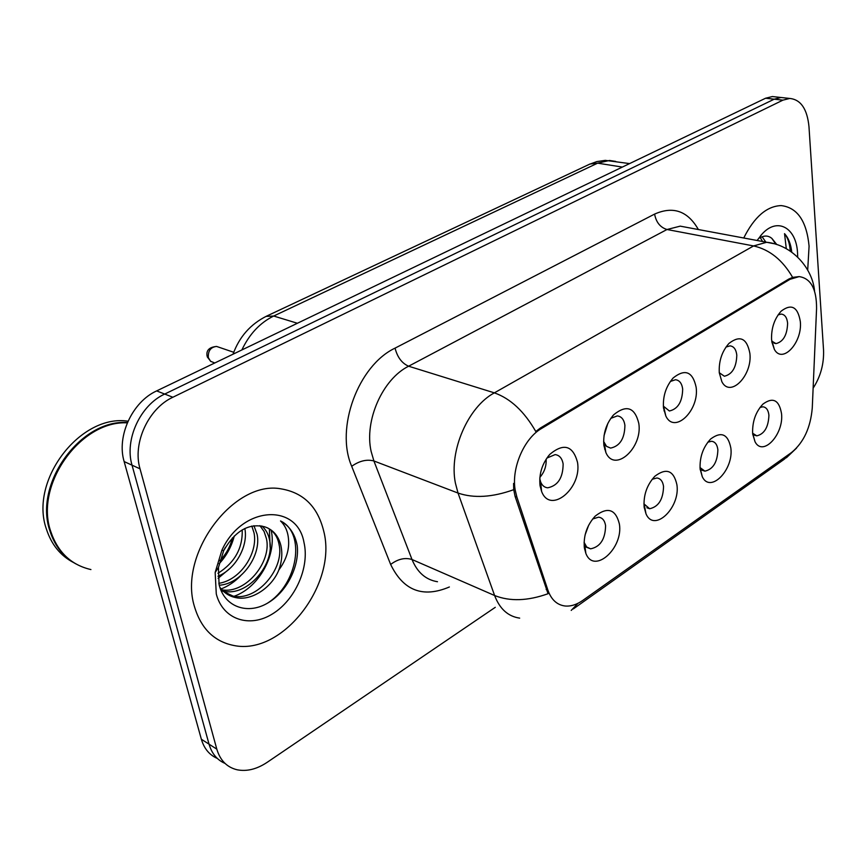 <?xml version="1.0" encoding="UTF-8"?>
<svg xmlns="http://www.w3.org/2000/svg" width="867" height="867" viewBox="0 0 867 867"><rect width="100%" height="100%" fill="white"/><g stroke="black" fill="none" stroke-linecap="round" stroke-linejoin="round"><path stroke-width="1.3" d="M676.921 484.816C680.443 507.737 654.141 532.977 646.013 513.871L644.138 507.119C643.347 495.187 646.923 484.891 654.856 476.254C666.365 467.551 673.713 470.402 676.921 484.816M643.921 503.846L649.654 508.734C658.552 506.772 663.19 499.359 663.548 486.495C662.8 481.315 660.578 478.486 656.893 477.988L652.147 479.299M730.859 448.131C733.785 469.881 710.29 493.843 702.281 476.72L700.124 469.036C699.539 457.234 703.039 447.22 710.647 439.005C721.366 431.04 728.107 434.085 730.859 448.131M702.281 476.72L700.005 467.551L704.925 471.149C713.129 469.242 717.453 462.122 717.876 449.778C717.215 444.565 715.112 441.737 711.558 441.27L707.819 442.192M781.535 413.667C783.941 434.378 762.808 457.147 755.027 441.747L752.643 433.316C752.242 421.644 755.677 411.901 762.949 404.098C772.963 396.783 779.151 399.969 781.535 413.667M752.643 433.24L756.804 435.852C764.38 433.999 768.422 427.138 768.921 415.282C768.335 410.058 766.33 407.23 762.917 406.807L760.012 407.425M619.374 523.961C623.622 548.204 593.96 574.832 585.854 553.374L584.347 547.781C583.328 535.752 586.959 525.185 595.239 516.082C607.626 506.523 615.668 509.157 619.374 523.961M584.076 542.287L586.688 547.001L590.622 548.833C600.322 546.839 605.307 539.111 605.589 525.662C604.754 520.536 602.424 517.697 598.598 517.165L592.627 519.008M638.806 423.454C642.805 447.925 614.649 473.349 605.87 452.509L603.887 445.475C602.912 433.793 606.185 423.551 613.728 414.74C626.483 404.412 634.85 407.317 638.806 423.454M603.616 441.422L606.521 446.353L610.606 448.098C619.948 446.093 624.717 438.474 624.901 425.231C624.012 419.53 621.476 416.42 617.315 415.911L610.791 418.349M696.147 387.289C699.463 410.405 674.493 434.562 665.834 416.03L663.493 407.88C662.724 396.262 665.997 386.248 673.291 377.86C685.136 368.508 692.755 371.65 696.147 387.289M663.342 406.114L669.378 410.991C677.951 409.04 682.383 401.714 682.676 389.034C681.874 383.312 679.479 380.212 675.491 379.746L670.343 381.469M721.875 381.729L719.274 372.723C718.7 361.171 721.94 351.406 728.974 343.408C740.006 334.89 746.975 338.228 749.879 353.4C752.61 375.324 730.307 398.311 721.875 381.729L719.263 372.712L724.378 376.235C732.29 374.327 736.43 367.294 736.798 355.112C736.094 349.39 733.84 346.312 730.014 345.868L725.972 347.071M800.328 321.592C802.56 342.454 782.489 364.346 774.383 349.423L771.576 339.723C771.186 328.29 774.383 318.763 781.156 311.145C791.452 303.352 797.835 306.831 800.328 321.592M771.717 341.089L775.987 343.614C783.302 341.761 787.182 334.976 787.615 323.261C787.008 317.55 784.873 314.493 781.221 314.082L778.089 314.894M577.465 462.133C582.299 488.164 550.242 514.933 541.572 491.34L540.054 485.726C538.83 474.043 542.103 463.574 549.851 454.319C563.637 442.864 572.838 445.465 577.465 462.133M539.762 478.692L540.694 482.095C542.2 485.574 544.519 487.482 547.673 487.807C557.882 485.758 563.03 477.804 563.127 463.953C562.119 458.275 559.443 455.164 555.108 454.611L546.86 458.09M644.246 507.91L644.755 507.336M584.575 549.125L585.225 548.508M663.981 410.806L664.48 410.21M604.624 449.117L605.199 448.542M588.704 525.12L585.052 535.058M607.897 423.269L604.017 435.733M546.134 459.196C546.492 466.099 544.4 472.157 539.87 477.359M516.862 496.986L515.204 490.148C511.216 468.278 524.058 438.377 541.561 428.471L789.989 279.326L799.146 276.606C810.84 278.329 816.649 288.971 816.573 308.522L812.271 407.923C810.58 427.659 803.676 442.528 791.538 452.509L582.722 600.452C576.674 604.689 570.768 606.532 564.981 605.99C556.972 604.928 551.293 599.671 547.922 590.232L516.862 496.986L515.063 496.314L513.719 489.606L513.578 483.428M194.501 606.737C201.09 628.597 214.138 641.493 233.656 645.449C282.75 656.016 337.686 583.589 323.673 530.951C317.669 506.686 303.472 492.662 281.092 488.869C234.09 479.733 177.789 554.024 194.501 606.737C201.09 628.597 214.138 641.493 233.656 645.449C282.75 656.016 337.686 583.589 323.673 530.951C317.669 506.686 303.472 492.662 281.092 488.869C234.09 479.733 177.789 554.024 194.501 606.737M807.697 270.06L809.084 246.163C806.646 221.063 797.337 207.538 781.167 205.587C766.775 206.129 754.301 216.923 743.745 237.992C754.301 216.923 766.775 206.129 781.167 205.587C797.337 207.538 806.646 221.063 809.084 246.163L807.697 270.06M519.68 618.128C508.073 616.448 499.717 608.916 494.613 595.521L458.025 493.052L455.381 483.017C448.878 450.851 468.082 406.807 494.363 392.859C510.425 398.495 524.232 411.381 535.784 431.506L540.314 428.07L788.764 279.076L792.622 277.375L799.146 276.606M784.212 97.841L781.015 97.494L774.22 99.185L164.708 394.052C140.324 405.117 124.328 439.677 132.033 465.178L209.045 744.168C211.797 753.607 217.129 760.012 225.019 763.404C217.129 760.012 211.797 753.607 209.045 744.168L132.033 465.178C124.328 439.677 140.324 405.117 164.708 394.052L774.22 99.185L781.015 97.494L784.212 97.841M792.622 277.375C782.619 260.057 769.614 249.577 753.586 245.935L494.363 392.859L408.617 366.21C382.596 379.074 364.151 420.625 371.119 451.371L373.905 460.973L412.02 559.518L494.613 595.521C509.926 601.6 527.732 600.994 548.042 593.722L515.063 496.314M813.127 388.156C820.594 376.625 824.062 363.902 823.542 349.975L808.976 126.625C807.199 108.939 800.783 99.542 789.729 98.448L782.944 100.139L172.858 397.249C148.42 408.411 132.337 443.21 140.031 468.841L216.804 749.142C220.175 760.435 226.948 767.306 237.114 769.777C246.824 771.684 256.849 769.202 267.199 762.31L495.274 607.323M775.586 96.898L772.389 96.551L765.583 98.231L156.656 390.909C132.337 401.855 116.416 436.199 124.144 461.569L201.361 739.248C204.124 748.633 209.435 755.016 217.303 758.419M127.297 422.868C80.88 420.137 34.214 484.675 50.763 531.504C57.84 552.312 71.224 564.991 90.916 569.565M127.438 422.532C80.837 418.945 33.26 483.862 49.972 531.07C54.762 545.939 63.334 556.852 75.7 563.799M128.023 421.199C80.729 413.7 28.958 480.199 46.417 529.13C51.424 544.563 60.462 555.704 73.532 562.542M232.41 537.876C230.232 546.709 226.038 554.327 219.839 560.721M225.42 547.402L223.588 550.653M244.819 528.491L244.841 528.588C248.287 545.473 236.268 568.785 217.985 576.252M242.218 529.889C242.782 548.237 234.697 562.705 217.964 573.304M253.933 525.695L257.098 534.31C261.596 554.988 241.969 583.859 219.264 585.225M251.809 526.063L254.02 532.869C258.193 552.604 240.755 580.11 218.82 583.328M261.812 525.955C265.898 529.509 268.488 534.235 269.583 540.13C275.229 564.049 247.442 596.908 223.632 591.207L223.198 591.131M259.916 525.64L264.088 531.493L266.44 538.667C271.902 561.968 245.61 594.155 221.93 589.842M278.849 569.933C281.938 561.35 282.599 553.168 280.854 545.386C278.405 535.806 273.029 529.629 264.749 526.833C248.807 522.866 235.12 530.821 223.664 550.675L218.441 567.484L219.08 584.499C224.239 606.629 246.835 614.703 266.527 603.725C286.305 592.985 299.538 566.823 297.251 545.852L296.752 543.403C294.216 532.945 288.798 525.456 280.518 520.959C286.229 526.432 288.939 534.256 288.646 544.422C288.245 553.157 284.983 561.664 278.849 569.933C271.87 587.62 251.517 601.091 236.062 597.677C229.506 596.42 224.109 592.963 219.86 587.317M267.372 527.819C273.69 531.059 277.603 536.64 279.087 544.574C284.679 568.6 256.795 601.72 232.93 596.052L220.944 590.275M216.284 593.96C222.83 619.558 249.501 628.272 272.357 613.988C295.322 600.051 309.779 567.17 303.992 542.504C297.197 502.741 242.034 505.819 221.887 550.242L215.157 572.458L216.284 593.96M280.518 520.959C305.975 532.869 298.053 584.434 267.09 603.41M269.377 528.913L270.125 547.142M240.69 575.677C234.979 581.594 228.465 586.016 221.139 588.942M229.777 568.557L218.105 578.322M271.057 530.095C277.061 553.309 259.894 587.143 234.166 596.258M233.667 596.431L232.649 596.799M234.307 535.947C231.5 546.698 226.428 555.985 219.091 563.81M762.136 236.767L765.832 242.11M760.316 237.645L762.559 241.503M776.799 244.559L771.912 238.458L775.867 244.266M797.694 257.109L797.542 252.936C796.361 227.642 777.244 216.783 761.909 234.242L757.108 240.484M791.755 252.167C790.888 244.136 788.482 237.97 784.537 233.646L786.293 248.71M771.912 238.458C768.368 235.456 764.336 235.271 759.839 237.916M784.537 233.646C787.875 237.84 789.783 243.66 790.249 251.116M789.989 279.326L788.764 279.076M547.922 590.232L546.156 589.495M541.561 428.471L540.314 428.07M654.596 214.095C656.135 222.31 660.275 227.447 667.016 229.506L408.617 366.21C401.909 363.295 397.389 357.269 395.059 348.133L654.596 214.095C673.182 205.847 687.769 210.995 698.368 229.527M687.032 227.414L680.227 226.146L667.016 229.506L753.586 245.935L766.666 242.272L773.678 243.638M513.73 489.682C492.369 497.344 473.794 498.471 458.025 493.052L373.905 460.973C366.795 459.087 359.393 460.865 351.699 466.294C335.063 428.255 358.244 365.473 395.059 348.133M791.17 452.769L784.267 459.261L573.358 608.894M571.223 610.411L577.975 603.313M449.366 586.981C422.933 598.208 403.361 590.698 390.649 564.45L351.699 466.294M782.944 100.139L765.583 98.231M172.858 397.249L156.656 390.909M140.031 468.841L124.144 461.569M216.804 749.142L201.361 739.248M390.649 564.45C397.931 558.977 405.062 557.329 412.02 559.518C417.341 572.437 425.827 579.839 437.488 581.724M615.711 161.425L609.534 160.46L597.656 163.159L273.69 316.032C260.035 322.741 249.414 334.044 241.86 349.954M297.403 323.261L273.69 316.032L266.028 316.401M233.039 354.191C239.325 336.829 250.53 324.128 266.668 316.097L590.015 164.004L597.656 163.159L622.333 167.071M629.594 163.592L605.285 160.362L596.81 161.587L589.235 164.372M218.722 347.168L216.598 346.442C210.681 347.093 207.939 350.821 208.351 357.627L210.562 361.279L214.767 362.97M644.224 504.551L646.013 513.871M752.719 434.02L755.027 441.747M584.64 543.934L585.854 553.374M604.321 443.286L605.87 452.509M663.71 406.894L665.834 416.03M771.825 341.901L774.383 349.423M540.694 482.095L541.572 491.34M644.105 506.794L644.69 507M646.869 507.759L649.654 508.734M700.189 469.643L704.925 471.149M752.805 434.692L756.804 435.852M584.185 546.362L590.622 548.833M774.101 343.159L775.987 343.614M547.922 456.627L549.851 454.319M672.564 378.641L673.291 377.86M612.525 416.084L613.728 414.74M687.401 227.49L766.666 242.272C792.698 245.025 812.726 268.824 814.557 291.171M796.567 448.076L786.358 457.787M789.729 98.448L772.389 96.551M210.876 361.517L207.311 356.955M207.115 356.196C206.021 350.409 209.185 347.168 216.598 346.442L233.743 352.284M222.884 590.828L223.632 591.207M232.93 596.052L236.062 597.677M218.441 567.484L215.157 572.458M223.653 550.675L221.887 550.242M760.467 235.889L761.909 234.242"/></g></svg>
